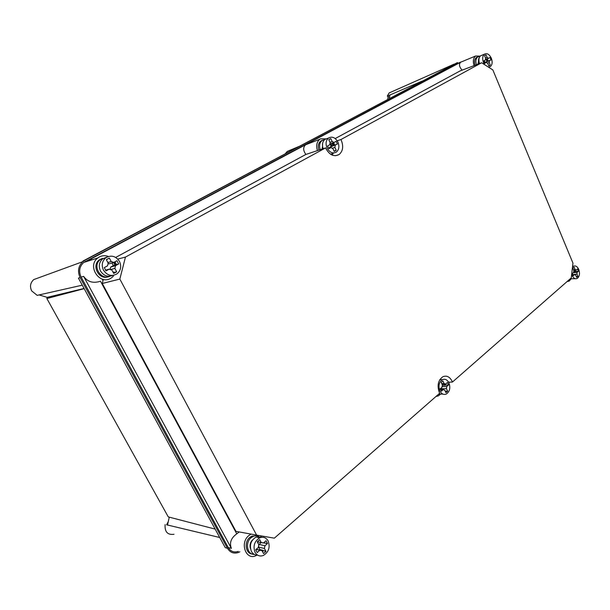 <?xml version="1.0" encoding="UTF-8"?>
<svg xmlns="http://www.w3.org/2000/svg" width="610" height="610" viewBox="0 0 610 610"><rect width="100%" height="100%" fill="white"/><g stroke="black" fill="none" stroke-linecap="round" stroke-linejoin="round"><path stroke-width="0.91" d="M84.767 260.378L457.477 62.54L82.998 261.027L84.767 260.378L82.876 261.629C78.225 266.082 77.31 271.404 80.139 277.619L227.454 548.268C230.084 552.523 233.699 553.949 238.289 552.53L239.875 551.783M389.92 92.522L389.111 92.956L387.289 96.113L389.981 94.954L389.34 98.484M38.979 277.672L33.748 279.578C30.325 282.773 29.638 286.548 31.682 290.917L37.179 295.354L82.274 285.175M80.139 277.619L78.415 278.091L225.273 547.666L227.454 548.268M167.514 525.012L219.745 537.509M165.104 524.608C164.639 531.905 167.605 535.138 173.995 534.291M387.289 96.113L389.012 97.074L389.645 96.815M169.275 517.166L167.483 525.164M215.155 529.091L168.268 516.899L46.871 298.534L47.191 297.36L39.131 294.912M387.762 99.323L388.097 96.563M290.131 150.197L287.264 151.41L285.32 153.674M47.191 297.36L84.073 288.477M46.871 298.534L84.165 288.644M166.576 524.852L168.284 521.596M238.289 551.387C234.057 552.782 230.71 551.509 228.27 547.582L81.13 277.077C78.53 271.336 79.414 266.448 83.791 262.414L458.445 63.044M113.468 275.354L113.17 276.49L110.806 278.274C99.445 285.404 86.788 265.861 97.806 257.977L99.369 256.947C102.266 255.476 105.294 255.315 108.435 256.459M102.77 279.235L102.549 280.074M251.068 534.101L248.827 535.572C239.623 542.717 245.769 560.46 255.773 555.763L257.092 555.108M239.219 531.943L236.771 533.826C231.06 537.967 229.261 542.808 231.365 548.352L83.631 276.368C87.642 281.957 93.261 283.574 100.498 281.225L236.771 533.826M91.591 259.425L87.84 260.615L460.672 62.205C458.743 64.157 459.208 66.81 462.075 70.165M480.253 56.105L475.564 56.013C473.261 58.064 472.765 61.267 474.061 65.636M567.155 281.492L569.046 281.164L570.99 279.121M103.09 280.318L102.266 283.482L119.842 279.067L125.462 257.077L117.791 259.09M261.415 550.495L261.69 549.976M261.553 537.318L260.371 535.755M119.842 279.067L256.604 535.107L235.956 531.356L102.266 283.482M115.709 257.428L305.892 154.437C303.079 150.54 302.972 147.33 305.564 144.806L308.591 143.625M335.218 138.554L460.161 70.89L481.641 62.769L492.849 69.929L572.95 263.101L571.273 277.885L452.445 382.043L452.109 381.242C449.753 376.782 446.695 375.264 442.936 376.705C438.132 380.175 436.92 385.428 439.299 392.466L439.688 393.229L274.347 538.165L256.604 535.107M481.641 62.769L340.898 139.553L341.325 140.422C343.643 146.423 342.927 151.112 339.175 154.49C334.135 157.113 329.751 155.207 326.03 148.787L325.641 147.872L125.462 257.077M305.892 154.437L325.641 147.872M440.161 394.479L438.209 395.943L436.028 396.431M448.617 382.226L452.445 382.043M442.25 384.132L442.357 384.552M317.421 150.502C315.972 145.653 316.735 141.924 319.724 139.301L320.471 138.828L326.358 138.859M340.898 139.553L337.238 140.819M333.007 145.767L331.985 143.243M332.328 155.169L333.136 153.232M569.191 279.715L570.686 278.983M578.493 271.107L577.601 268.957L576.282 270.108L575.093 269.521L574.147 267.249L572.881 268.347L573.827 270.619L573.629 272.426L572.294 273.593L573.187 275.75L574.521 274.584L575.718 275.163L576.656 277.428L577.906 276.322L576.968 274.058L577.174 272.258L578.493 271.107L573.598 271.946M573.766 270.466L576.282 270.108M573.469 269.757L575.093 269.521M572.706 274.828L574.521 274.584M577.906 276.322L576.29 276.543M572.63 274.652L576.968 274.058M573.179 272.815L577.174 272.258M570.289 278.747L575.421 278.732M574.323 271.846L573.842 270.451M575.52 271.519L575.1 270.276M571.684 274.294L572.035 275.285C573.423 278.198 575.138 279.273 577.159 278.503C579.553 276.643 580.079 273.615 578.745 269.422C577.35 266.494 575.634 265.419 573.591 266.196L572.493 267.157M574.262 270.398L574.734 271.785M322.415 140.239L320.738 141.024C318.298 143.175 317.703 146.217 318.946 150.159M324.665 139.606L322.011 140.536C319.564 142.694 318.969 145.752 320.235 149.717M331.97 146.148L330.917 143.647M322.4 148.977L322.644 143.167M330.132 143.937L331.222 146.423L329.446 147.399L337.429 144.059L331.222 146.423M329.446 148.161L329.446 147.399M322.827 147.712L322.08 147.986M337.429 144.059L336.163 141.314L334.028 142.473L332.191 141.558L330.841 138.653L329.583 139.133M329.72 144.097L334.028 142.473M330.018 142.382L332.191 141.558M330.841 138.653L328.798 139.751L330.147 142.671L329.72 144.822L327.555 145.996L328.843 148.764L331.001 147.582L332.846 148.489L334.188 151.394L336.217 150.274L334.036 151.066M328.637 148.459L331.001 147.582M336.217 150.274L334.875 147.368L335.294 145.233M332.206 148.36L334.875 147.368M327.273 138.508L324.901 139.423C322.438 141.611 321.859 144.707 323.163 148.718M330.559 154.238L333.929 152.95M333.449 145.599L332.351 143.106M334.699 145.073L333.632 142.626M337.925 142.069C335.286 137.471 332.153 136.121 328.523 138.028C325.892 140.437 325.397 143.762 327.051 148.009C329.697 152.576 332.816 153.926 336.4 152.058C339.061 149.656 339.572 146.331 337.925 142.069M332.732 142.961L333.83 145.462M477.18 57.119L476.318 57.546C474.473 59.178 474.077 61.747 475.114 65.239M479.917 56.501L477.645 56.997C475.8 58.644 475.404 61.221 476.456 64.729M484.988 62.35L484.348 60.588M478.225 64.058L478.675 58.636L479.124 58.224M484.05 60.748L484.439 62.609M479.239 62.7L477.973 63.211M479.063 58.476L478.675 58.636M491.027 59.879L490.036 57.492L488.488 58.331L487.123 57.454L486.071 54.923L485.278 55.182L484.592 55.723L485.644 58.255L485.377 60.032L483.814 60.878L484.813 63.287L486.376 62.426L487.741 63.31L488.793 65.834L489.586 65.56L490.257 65.018L489.212 62.502L489.479 60.725L491.027 59.879L484.675 62.479M485.354 59.612L488.488 58.331M485.575 58.08L487.123 57.454M486.071 54.923L484.973 55.38M484.706 63.105L486.376 62.426M490.257 65.018L488.709 65.636M487.421 63.219L489.212 62.502M484.5 62.731L489.479 60.725M481.908 55.235L480.68 55.746C478.812 57.416 478.423 60.024 479.513 63.577M486.993 61.541L486.094 59.307M488.183 61.023L487.298 58.819M488.442 67.108L490.349 66.589C492.331 64.774 492.659 61.991 491.347 58.24C489.365 54.282 487.062 52.925 484.454 54.183C482.487 56.006 482.167 58.789 483.478 62.54L484.752 64.759M486.49 59.147L487.39 61.381M256.459 535.854L251.938 536.091L249.81 537.418C243.985 541.962 245.571 553.529 252.09 554.01M260.18 537.662C258.167 535.786 255.849 535.359 253.219 536.373L251.091 537.707C244.885 542.534 247.21 554.864 254.233 554.383M260.783 550.342L261.088 549.831M250.466 548.664L250.252 547.978C249.688 545.462 250.153 543.113 251.64 540.94L252.586 539.873M265.99 551.417L264.427 548.489L264.954 545.759L267.515 543.518L266.036 540.734L263.474 542.976L261.293 542.61L259.715 539.659L257.252 541.794L258.831 544.745L258.297 547.483L255.697 549.755L257.199 552.553L259.799 550.281L261.98 550.632L263.55 553.567L265.99 551.417L259.822 549.526L259.433 550.022M259.822 549.526L258.518 547.094L259.044 544.394L261.141 542.572M267.515 543.518L261.393 542.587M257.321 541.711L261.293 542.61M256.108 549.396L259.799 550.281M256.261 549.259L261.98 550.632M258.518 547.094L264.427 548.489M259.044 544.394L264.954 545.759M261.804 537.288L256.139 537.013C250.771 540.399 249.2 545.226 251.419 551.471C252.868 553.987 254.911 555.192 257.55 555.092M262.064 550.067L261.675 550.563M264.755 542.892L264.488 542.084M268.133 540.94C266.113 537.608 263.329 536.564 259.791 537.814C254.408 541.23 252.83 546.08 255.064 552.363C257.077 555.649 259.822 556.694 263.291 555.504C268.743 552.111 270.36 547.254 268.133 540.94M262.452 550.159L262.018 550.7M262.506 551.608L263.23 550.754M102.51 258.327L99.293 259.898C91.164 265.632 99.133 280.447 108.298 276.765M105.85 257.763L100.33 259.57C91.874 265.563 100.81 280.829 110.006 276.231M113.62 273.25L114.413 272.403L116.67 271.778L114.855 268.369L115.549 265.67L118.683 263.947L113.323 265.64L112.034 262.956M114.901 265.175L113.719 262.46M118.683 263.947L116.968 260.714L113.818 262.43L108.999 263.863L108.092 263.322M110.075 269.65L110.707 267.066L113.323 265.64M107.07 259.159L106.437 259.662M114.413 272.403L113.002 272.151M113.818 262.43L111.203 261.537L109.373 258.106L108.641 258.335M107.856 262.536L111.203 261.537M109.373 258.106L106.361 259.73L108.191 263.169L107.49 265.876L104.295 267.615L106.049 270.878L109.228 269.132L111.859 270.017L113.689 273.433L116.67 271.778M105.515 270.192L109.228 269.132M110.181 269.696L114.855 268.369M110.707 267.066L115.549 265.67M106.933 257.077L102.701 258.831C99.102 262.17 98.37 266.235 100.52 271.023C103.654 275.796 107.711 277.275 112.69 275.453M115.16 265.106L113.864 262.407M116.418 264.61L115.016 261.781M119.484 261.431C115.686 255.918 111.073 254.744 105.66 257.908C102.045 261.263 101.321 265.35 103.479 270.177C107.276 275.621 111.843 276.803 117.173 273.738C120.864 270.39 121.634 266.288 119.484 261.431M114.139 262.254L115.481 265.014M113.681 271.969L113.147 272.434M113.513 273.112L116.129 272.235M438.315 394.426L439.04 394.19M442.524 385.291L442.227 384.132M448.563 384.918L447.45 382.493L445.658 384.056L444.088 383.53L442.898 380.96L441.183 382.447L442.372 385.017L442.052 387.197L440.237 388.783L441.373 391.224L443.18 389.637L444.751 390.156L445.94 392.718L447.641 391.216L446.459 388.654L446.779 386.481L448.563 384.918L442.265 385.299M441.968 384.14L445.658 384.056M441.709 383.583L444.088 383.53M440.527 389.676L443.18 389.637M447.641 391.216L445.262 391.246M440.26 388.761L446.459 388.654M442.029 386.58L446.779 386.481M442.143 379.809L440.016 379.359M438.75 394.052L442.334 394.106M444.309 385.253L443.92 384.094M445.59 384.979L445.292 384.064M448.952 382.882C447.275 379.717 445.102 378.642 442.441 379.656C439.017 382.119 438.155 385.848 439.841 390.842C441.518 393.976 443.668 395.051 446.307 394.06C449.753 391.612 450.637 387.884 448.952 382.882M444.339 384.087L444.728 385.245M421.929 81.199L389.981 94.954M228.27 547.582L231.365 548.352M81.13 277.077L83.631 276.368M85.324 261.415L87.84 260.615M457.805 63.31L461.076 61.953M33.748 279.578L82.876 261.629M389.111 92.956L454.061 64.149M287.264 151.41L298.725 146.568M83.791 262.414L97.806 257.977M460.672 62.205L475.564 56.013M319.724 139.301L305.564 144.806M335.652 155.741L339.175 154.49M572.584 266.349L573.591 266.196M320.738 141.024L322.011 140.536M334.143 151.295L335.683 150.739M324.901 139.423L328.523 138.028M476.318 57.546L477.645 56.997M488.793 65.827L489.807 65.422M480.68 55.746L484.454 54.183M488.663 67.252L489.075 67.092M251.938 536.091L253.219 536.373M256.139 537.013L259.791 537.814M99.293 259.898L100.33 259.57M102.701 258.831L105.66 257.908M439.779 379.733L442.441 379.656"/></g></svg>
